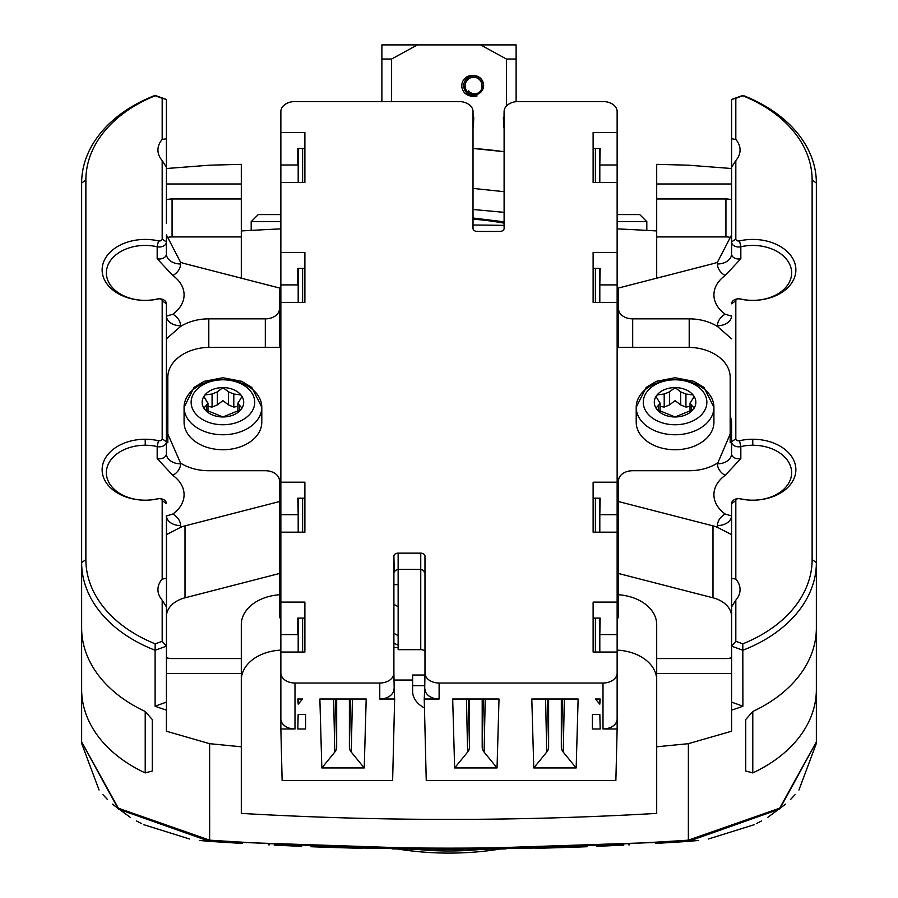 <?xml version="1.0" encoding="UTF-8"?>
<svg xmlns="http://www.w3.org/2000/svg" width="898" height="898" viewBox="0 0 898 898"><rect width="100%" height="100%" fill="white"/><g stroke="black" fill="none" stroke-linecap="round" stroke-linejoin="round"><path stroke-width="1.35" d="M482.686 849.216A322.853 322.853 0 0 1 415.314 849.216M461.493 850.743L473.987 850.013M398.14 584.643L393.896 584.643L398.14 584.643M617.139 221.66L646.807 221.66L639.746 214.588L617.139 214.588M280.861 214.588L258.254 214.588L251.193 221.66L251.193 230.393M280.861 221.66L251.193 221.66M516.114 101.665L516.114 44.9L417.402 44.9L391.607 59.032L391.607 101.553M506.393 106.087L506.393 59.032L516.114 59.032M381.886 101.553L381.886 59.032L391.607 59.032M381.886 59.032L381.886 44.9L417.402 44.9M506.393 59.032L480.598 44.9M470.698 96.03L470.44 95.951A10.596 10.596 0 0 0 477.096 95.918A10.877 10.877 0 0 1 463.694 85.871A10.035 10.035 0 0 1 473.729 75.847A9.609 9.609 0 0 1 483.337 85.456A9.182 9.182 0 0 1 467.746 91.854L468.778 90.889A7.341 7.341 0 0 0 481.923 85.456A8.194 8.194 0 0 0 473.729 77.262A8.621 8.621 0 0 0 465.108 85.871A9.036 9.036 0 0 0 474.155 94.919A9.463 9.463 0 0 0 483.618 85.456A9.889 9.889 0 0 0 473.807 75.567A10.316 10.316 0 0 0 470.44 95.951L471.259 96.187M475.839 96.254L476.681 96.052M476.142 96.187L474.975 96.4M449 853.1C412.541 851.764 412.541 851.764 449 853.1A324.975 324.975 0 0 0 500.411 849.003A324.975 324.975 0 0 1 449 853.1C485.459 851.764 485.459 851.764 449 853.1A324.975 324.975 0 0 1 397.589 849.003M424.765 685.668L412.62 685.668M349.389 699.014L349.389 747.102A14.132 9.99 0 0 0 351.286 752.097L364.229 767.947L366.193 699.014L319.868 699.014L321.832 767.947L334.774 752.097A14.132 9.99 0 0 0 336.671 747.102L336.671 699.014M482.204 699.014L482.204 747.102A14.132 9.99 0 0 0 484.101 752.097L497.043 767.947L499.007 699.014L452.682 699.014L454.646 767.947L467.6 752.097A14.132 9.99 0 0 0 469.486 747.102L469.486 699.014M561.329 699.014L561.329 747.102A14.132 9.99 0 0 0 563.226 752.097L576.168 767.947L578.132 699.014L531.807 699.014L533.771 767.947L546.714 752.097A14.132 9.99 0 0 0 548.611 747.102L548.611 699.014M280.861 684.523L280.861 532.166L304.882 532.166L304.882 482.204L280.861 482.204L280.861 302.368L304.882 302.368L304.882 252.417L280.861 252.417L280.861 182.474L304.882 182.474L304.882 132.522L280.861 132.522L280.861 111.543A14.132 9.99 180 0 1 294.993 101.553L458.889 101.553A14.132 9.99 180 0 1 473.022 111.543L473.022 228.44A4.243 2.997 0 0 0 477.253 231.437L499.86 231.437A4.243 2.997 0 0 0 504.104 228.44L504.104 111.543A14.132 9.99 180 0 1 518.236 101.553L603.007 101.553A14.132 9.99 180 0 1 617.139 111.543L617.139 132.522L593.118 132.522L593.118 182.474L593.118 148.507L600.19 148.507L599.808 164.996M504.002 117.537L503.363 117.537L503.823 127.527L504.104 111.543M592.411 714.494L599.83 714.494L600.19 728.985L592.411 728.985L592.411 714.494L592.411 728.985M599.808 704.167L600.19 699.014L595.396 699.014L599.808 704.167L599.808 699.014M595.396 652.049L595.396 618.082L600.19 618.082L599.808 634.572M599.808 514.677L600.19 498.188L593.118 498.188L593.118 532.166L593.118 482.204L617.139 482.204L617.139 514.677L600.19 514.677M595.396 302.368L595.396 268.401L600.19 268.401L599.808 284.891M593.118 182.474L617.139 182.474L617.139 164.996L600.19 164.996M617.139 132.522L617.139 164.996M595.396 182.474L595.396 148.507M595.396 532.166L595.396 498.188M599.808 652.049L599.808 618.082M599.808 532.166L599.808 498.188M599.808 302.368L599.808 268.401M599.808 182.474L599.808 148.507M593.118 532.166L617.139 532.166L617.139 602.098L593.118 602.098L593.118 652.049L617.139 652.049L617.139 728.985L615.871 780.441L426.247 780.441L424.238 699.014L439.111 699.014A14.132 9.99 180 0 1 424.979 689.024M617.139 673.04A14.132 9.99 180 0 1 603.007 683.03L439.111 683.03A14.132 9.99 180 0 1 424.979 673.04L424.979 556.143A4.243 2.997 0 0 0 420.747 553.146L398.14 553.146A4.243 2.997 0 0 0 393.896 556.143L393.896 673.04A14.132 9.99 180 0 1 379.764 683.03L294.993 683.03A14.132 9.99 180 0 1 280.861 673.04L280.861 652.049L304.882 652.049L304.882 618.082L302.604 618.082L302.604 652.049M617.139 728.985L603.007 728.985A14.132 9.99 180 0 0 617.139 718.995M497.043 767.947L454.646 767.947M576.168 767.947L533.771 767.947M424.238 699.014L424.698 689.024M393.896 689.013L393.896 689.024A14.132 9.99 180 0 1 379.764 699.014L394.637 699.014L392.628 780.441L282.129 780.441L280.861 728.985L294.993 728.985A14.132 9.99 180 0 1 280.861 718.995L280.861 673.04M297.81 728.985L298.17 714.494L305.589 714.494L305.589 728.985L297.81 728.985M364.229 767.947L321.832 767.947M302.604 699.014L298.192 704.167L297.81 699.014L302.604 699.014M394.177 689.024L394.637 699.014M305.589 714.494L305.589 728.985M298.192 634.572L280.861 634.572M302.604 618.082L297.81 618.082L297.81 634.572M280.861 602.098L304.882 602.098L304.882 652.049M617.139 182.474L617.139 252.417L593.118 252.417L593.118 302.368L617.139 302.368L617.139 482.204M298.192 514.677L297.81 498.188L304.882 498.188L304.882 532.166M302.604 498.188L302.604 532.166M280.861 132.522L280.861 164.996L298.192 164.996M280.861 182.474L280.861 164.996M280.861 252.417L280.861 284.891L297.81 284.891L297.81 268.401L302.604 268.401L302.604 302.368M280.861 302.368L280.861 284.891M280.861 482.204L280.861 514.677L297.81 514.677M280.861 532.166L280.861 514.677M280.861 728.985L280.861 718.995M420.747 649.658L398.14 649.658L398.14 569.399L420.747 569.399L420.747 649.658A5.511 3.895 180 0 1 424.979 651.061M393.896 647.559L398.14 647.559M280.861 650.118A42.386 29.971 0 0 0 241.304 680.033M280.861 617.656A42.386 29.971 0 0 0 279.446 617.734L279.446 594.757A42.386 29.971 0 0 0 241.304 624.581L241.304 813.397A2543.282 1798.38 180 0 0 656.696 813.397L656.696 746.799L688.373 743.679L688.362 840.158A2543.282 1798.38 180 0 1 449 848.139L449 849.373L332.193 847.476M424.945 675.038L412.62 675.038L412.62 680.033L394.02 680.033M617.139 617.656A42.386 29.971 180 0 1 618.554 617.734L618.554 594.757A42.386 29.971 180 0 1 656.696 624.581L656.696 746.799M617.139 650.118A42.386 29.971 180 0 1 656.696 680.033M617.139 570.062A63.578 44.956 0 0 0 618.554 568.872M617.139 684.523L617.139 634.572L600.19 634.572M617.139 602.098L617.139 634.572M617.139 532.166L617.139 514.677M617.139 302.368L617.139 284.891L600.19 284.891M617.139 252.417L617.139 284.891M617.139 347.324L687.789 347.324A42.386 29.971 0 0 1 730.175 377.306L730.175 442.781M730.175 416.088A42.386 29.971 180 0 1 731.589 423.755L731.589 441.816A7.061 4.995 0 0 0 740.828 446.575A38.861 27.479 180 0 1 791.632 472.718A38.861 27.479 180 0 1 752.782 500.186A38.861 27.479 180 0 1 740.828 498.861A7.061 4.995 0 0 0 738.65 498.615L738.65 498.615A7.061 4.995 0 0 0 731.589 503.61L731.589 578.334L735.821 579.087A28.253 19.981 0 0 1 740.064 589.616A28.253 19.981 0 0 1 735.821 600.133L735.821 641.329L742.803 643.844A137.057 96.917 180 0 0 812.129 559.589L812.129 180.027A137.057 96.917 0 0 0 742.803 95.772L735.821 98.286L735.821 139.482A28.253 19.981 180 0 1 740.064 150.011A28.253 19.981 180 0 1 735.821 160.529L731.589 167.275L731.589 218.113M735.821 300.796L731.589 303.793A7.061 4.995 180 0 1 738.65 298.798A2.829 1.998 180 0 0 735.821 300.796L735.821 438.819L731.589 441.816L731.589 453.816L731.589 430.759L717.457 463.806A14.132 9.99 180 0 0 731.589 453.816L731.589 423.755M617.139 513.185L618.554 513.185M617.139 534.288L618.554 534.288M617.139 497.189L618.554 497.189M675.072 449.741A38.861 27.479 180 0 1 636.211 422.262L636.211 407.277A38.861 27.479 180 0 1 675.072 379.798A38.861 27.479 180 0 1 713.921 407.277A38.861 27.479 180 0 1 675.072 434.755A38.861 27.479 180 0 1 636.211 407.277L646.201 387.397L656.359 381.324L675.072 377.732L693.784 381.324L703.942 387.397L713.921 407.277L713.921 422.262A38.861 27.479 180 0 1 675.072 449.741M669.459 391.887L664.206 394.02L657.078 394.94L656.326 397.028L660.12 403.382L656.326 407.748L657.078 409.623L675.072 416.964L693.054 409.623L693.817 407.748L690.023 403.382L693.817 397.028L693.054 394.94L685.926 394.02L680.684 391.887L675.072 387.588A20.766 14.682 180 0 1 693.054 394.94A20.766 14.682 180 0 1 693.054 409.623A20.766 14.682 180 0 1 675.072 416.964A20.766 14.682 180 0 1 657.078 409.623A20.766 14.682 180 0 1 657.078 394.94A20.766 14.682 180 0 1 675.072 387.588L669.459 391.887L669.459 404.931L675.072 400.643L680.684 404.931L685.926 407.075L690.023 406.401M664.206 394.02L664.206 407.075L660.12 406.401M664.206 407.075L669.459 404.931M731.589 234.928L731.589 253.988L731.589 234.928L717.457 262.227A28.253 19.981 0 0 1 712.99 263.698L618.554 288L618.554 347.324M398.14 606.767A43.8 30.97 0 0 0 393.896 604.388M279.446 334.965A62.164 43.957 180 0 1 280.861 332.934M241.304 230.943A2543.282 1798.38 180 0 1 280.861 228.878M473.022 225.016A2543.282 1798.38 180 0 1 504.104 225.364M617.139 228.878A2543.282 1798.38 180 0 1 656.696 230.943M618.554 334.965A62.164 43.957 0 0 0 617.139 332.934M279.446 337.962A62.164 43.957 180 0 1 280.861 335.931M280.861 570.062A63.578 44.956 180 0 1 279.446 568.872M350.445 699.014L349.58 733.116L349.58 699.014M469.295 699.014L469.295 733.116L468.43 699.014M335.616 699.014L336.469 733.116L336.469 699.014M473.022 111.543L473.302 127.527L473.762 117.537L473.022 117.537M302.604 182.474L302.604 148.507L297.81 148.507L297.81 164.996M298.192 148.507L298.192 182.474M298.192 268.401L298.192 302.368M298.192 498.188L298.192 532.166M298.192 618.082L298.192 652.049M298.192 699.014L298.192 704.167M302.604 148.507L304.882 148.507L304.882 182.474M302.604 268.401L304.882 268.401L304.882 302.368M562.384 699.014L561.531 733.116L561.531 699.014M547.556 699.014L548.42 733.116L548.42 699.014M483.259 699.014L482.406 733.116L482.406 699.014M279.446 594.757L279.446 480.711A14.132 9.99 180 0 0 265.314 470.72L208.796 470.72A42.386 29.971 0 0 1 180.543 463.087L166.411 430.759L166.411 453.816L166.411 303.793L166.411 441.816A7.061 4.995 180 0 1 157.172 446.575A38.861 27.479 0 0 0 106.368 472.718A38.861 27.479 0 0 0 145.218 500.186A43.093 30.476 0 0 0 158.475 498.716A2.829 1.998 180 0 1 159.35 498.615A2.829 1.998 180 0 1 162.179 500.613L162.179 579.087L166.411 578.334L166.411 534.658L180.543 527.351A28.253 19.981 0 0 1 185.01 525.869L279.446 501.567M166.411 616.589A28.253 19.981 180 0 1 185.01 597.81L185.01 525.869M279.446 573.508L185.01 597.81M209.627 743.679L209.638 840.158L118.345 808.189L81.639 741.928L81.639 689.473A141.289 99.914 0 0 0 145.218 772.92L152.278 771L152.278 719.545L145.218 711.474A141.289 99.914 0 0 1 81.639 628.028L81.639 562.586A141.289 99.914 0 0 0 155.107 650.242L155.107 706.187A141.289 99.914 0 0 0 166.411 710.105L166.411 731.219L209.627 743.679L241.304 746.799M81.639 741.928L118.312 809.076L209.627 841.392L209.638 840.158A2543.282 1798.38 0 0 0 449 848.139M424.462 707.961A29.376 20.766 180 0 1 412.62 691.303L412.62 680.033M81.639 689.473L81.639 309.911A141.289 99.914 180 0 1 81.639 309.9M199.513 840.449L209.627 841.392L449 849.373L336.099 847.6M752.782 772.92L745.722 771L745.722 719.545L752.782 711.474L752.782 772.92A141.289 99.914 180 0 0 816.361 689.473L816.361 741.928L779.689 809.076L688.373 841.392L449 849.373L561.901 847.6M816.361 741.928L779.655 808.189L688.362 840.158L688.373 841.392L655.776 843.424M735.821 600.133L731.589 606.88L731.589 646.167L742.893 650.242A141.289 99.914 180 0 0 816.361 562.586L816.361 628.028A141.289 99.914 180 0 1 752.782 711.474M742.803 643.844L742.893 706.187A141.289 99.914 180 0 1 731.589 710.105L731.589 731.219L688.373 743.679M656.696 673.534L731.589 673.534M618.554 594.757L618.554 573.508L712.99 597.81L712.99 525.869A28.253 19.981 180 0 1 717.457 527.351L731.589 534.658L731.589 606.88M731.589 616.589A28.253 19.981 0 0 0 712.99 597.81M618.554 573.508L618.554 480.711A14.132 9.99 0 0 1 632.686 470.72L689.204 470.72A42.386 29.971 180 0 0 717.457 463.087M731.589 338.838L717.457 326.49A42.386 29.971 0 0 0 689.204 318.857L632.686 318.857A14.132 9.99 180 0 1 618.554 308.867M731.578 316.141L725.169 314.21A38.861 27.479 180 0 1 713.921 294.881A38.861 27.479 180 0 1 725.169 275.54L740.828 258.747L740.828 246.759A7.061 4.995 180 0 1 731.589 242L731.589 167.275M731.488 237.734A14.132 9.99 180 0 0 725.932 236.926L656.696 236.926L656.696 278.189M656.696 236.926L656.696 164.345L688.373 165.187L731.589 168.521M166.411 168.521L209.627 165.187L241.304 164.345L241.304 183.978L166.411 183.978M85.871 559.589L81.639 562.586L81.639 183.024A141.289 99.914 180 0 1 155.107 95.379L155.197 95.772A137.057 96.917 180 0 0 85.871 180.027L85.871 559.589A137.057 96.917 0 0 0 155.197 643.844L162.179 641.329L162.179 600.133A28.253 19.981 180 0 1 157.936 589.616A28.253 19.981 180 0 1 162.179 579.087M241.304 236.926L172.068 236.926L172.068 198.963L241.304 198.963L241.304 278.189M241.304 198.963L241.304 183.978M172.068 236.926A14.132 9.99 0 0 0 166.512 237.734M279.446 347.324L279.446 288L185.01 263.698A28.253 19.981 180 0 1 180.543 262.227L166.411 234.928L166.411 253.988L166.411 234.928M167.825 416.088A42.386 29.971 0 0 0 166.411 423.755M280.861 513.185L279.446 513.185M279.446 534.288L280.861 534.288M279.446 497.189L280.861 497.189M167.825 442.781L167.825 377.306A42.386 29.971 0 0 1 210.211 347.324L280.861 347.324M222.929 449.741A38.861 27.479 180 0 1 184.079 422.262L184.079 407.277A38.861 27.479 180 0 1 222.929 379.798A38.861 27.479 180 0 1 261.789 407.277A38.861 27.479 180 0 1 222.929 434.755A38.861 27.479 180 0 1 184.079 407.277L194.058 387.397L204.216 381.324L222.929 377.732L241.641 381.324L251.799 387.397L261.789 407.277L261.789 422.262A38.861 27.479 180 0 1 222.929 449.741M217.316 391.887L212.074 394.02L204.946 394.94L204.183 397.028L207.977 403.382L204.183 407.748L204.946 409.623L222.929 416.964L240.922 409.623L241.674 407.748L237.88 403.382L241.674 397.028L240.922 394.94L233.794 394.02L228.541 391.887L222.929 387.588A20.766 14.682 180 0 1 240.922 394.94A20.766 14.682 180 0 1 240.922 409.623A20.766 14.682 180 0 1 222.929 416.964A20.766 14.682 180 0 1 204.946 409.623A20.766 14.682 180 0 1 204.946 394.94A20.766 14.682 180 0 1 222.929 387.588L217.316 391.887L217.316 404.931L222.929 400.643L228.541 404.931L233.794 407.075L237.88 406.401M212.074 394.02L212.074 407.075L207.977 406.401M212.074 407.075L217.316 404.931M180.543 463.087L180.543 463.806A14.132 9.99 0 0 1 166.411 453.816A7.061 4.995 180 0 1 157.172 458.564L172.831 475.368A38.861 27.479 180 0 1 184.079 494.697A38.861 27.479 180 0 1 172.831 514.026L166.422 515.957M172.831 514.026A21.193 14.985 180 0 1 180.543 525.588A14.132 9.99 0 0 1 166.411 515.598L166.411 534.658M166.411 710.105L166.512 516.799M241.304 658.548L172.068 658.548A14.132 9.99 180 0 1 166.411 657.718M241.304 673.534L166.411 673.534M166.411 606.88L162.179 600.133M158.475 498.716L157.172 498.861A38.861 27.479 0 0 1 145.218 500.186A43.093 30.476 0 0 1 102.653 464.973A43.093 30.476 0 0 1 158.475 440.727A2.829 1.998 180 0 0 162.179 438.819L162.179 300.796A2.829 1.998 0 0 0 159.35 298.798A2.829 1.998 0 0 0 158.475 298.888A43.093 30.476 180 0 1 145.218 300.37A43.093 30.476 180 0 1 102.653 265.157A43.093 30.476 180 0 1 158.475 240.9A2.829 1.998 0 0 0 162.179 239.003L162.179 160.529L166.411 167.275L166.411 99.454L155.107 95.379M166.411 138.73L162.179 139.482L162.179 98.286L155.197 95.772M162.179 139.482A28.253 19.981 0 0 0 157.936 150.011A28.253 19.981 0 0 0 162.179 160.529M166.411 453.816L166.411 441.816L162.179 438.819M157.172 498.861A7.061 4.995 180 0 1 159.35 498.615L159.35 498.615A7.061 4.995 180 0 1 166.411 503.61L162.179 500.613M162.179 641.329L166.411 646.167L155.107 650.242L155.197 643.844M155.107 706.187L166.411 702.113M166.411 99.454L162.179 98.286M166.411 223.22L166.411 167.275L166.411 223.22M172.068 198.963A14.132 9.99 0 0 0 166.411 199.794M265.314 347.324L265.314 318.857A14.132 9.99 0 0 0 279.446 308.867M265.314 318.857L208.796 318.857A42.386 29.971 180 0 0 180.543 326.49L166.411 338.838M166.422 316.141L172.831 314.21A38.861 27.479 0 0 0 184.079 294.881A38.861 27.479 0 0 0 172.831 275.54L157.172 258.747A7.061 4.995 0 0 0 166.411 253.988A14.132 9.99 0 0 0 180.543 263.978L180.543 262.227M162.179 300.796L166.411 303.793A7.061 4.995 0 0 0 159.35 298.798A7.061 4.995 0 0 0 157.172 299.034A38.861 27.479 180 0 1 145.218 300.37A38.861 27.479 180 0 1 106.368 272.902A38.861 27.479 180 0 1 157.172 246.759A7.061 4.995 0 0 0 166.411 242L162.179 239.003M812.129 559.589L816.361 562.586L816.361 183.024A141.289 99.914 0 0 0 742.893 95.379L742.803 95.772M816.361 309.911A141.289 99.914 0 0 0 816.361 309.9L816.361 689.473M731.589 453.816A7.061 4.995 0 0 0 740.828 458.564L725.169 475.368A38.861 27.479 0 0 0 713.921 494.697A38.861 27.479 0 0 0 725.169 514.026L731.578 515.957M618.554 501.567L712.99 525.869M725.169 514.026A21.193 14.985 0 0 0 717.457 525.588A14.132 9.99 180 0 0 731.589 515.598L731.589 534.658M731.488 516.799L731.589 503.61L735.821 500.613L735.821 579.087M739.525 298.888L740.828 299.034A7.061 4.995 180 0 0 738.65 298.798A2.829 1.998 180 0 1 739.525 298.888A43.093 30.476 0 0 0 752.782 300.37A43.093 30.476 0 0 0 795.347 265.157A43.093 30.476 0 0 0 739.525 240.9A2.829 1.998 180 0 1 735.821 239.003L735.821 160.529M735.821 438.819A2.829 1.998 0 0 0 739.525 440.727A43.093 30.476 180 0 1 795.347 464.973A43.093 30.476 180 0 1 752.782 500.186A43.093 30.476 180 0 1 739.525 498.716A2.829 1.998 0 0 0 738.65 498.615A2.829 1.998 0 0 0 735.821 500.613M740.828 299.034A38.861 27.479 0 0 0 752.782 300.37A38.861 27.479 0 0 0 791.632 272.902A38.861 27.479 0 0 0 740.828 246.759L739.525 240.9M731.589 223.22L731.589 253.988L731.589 242L735.821 239.003M725.932 236.926L725.932 198.963A14.132 9.99 180 0 1 731.589 199.794M656.696 183.978L731.589 183.978M725.932 198.963L656.696 198.963M731.589 194.686L731.589 99.454L735.821 98.286M731.589 138.73L735.821 139.482M731.589 99.454L742.893 95.379M742.893 706.187L731.589 702.113L731.589 646.167L735.821 641.329M731.589 710.105L731.589 702.113M731.589 657.718A14.132 9.99 0 0 1 725.932 658.548L656.696 658.548M81.651 743.421L99.072 790.004M102.978 794.719L107.535 799.579M112.34 804.114L130.12 817.259M136.631 821.03L141.671 823.657M143.826 824.712L189.59 839.001M209.627 841.392L242.224 843.424M268.401 844.838L269.22 844.872M274.216 845.119L301.548 846.354M310.955 846.724L330.834 847.431M334.55 847.555L362.388 848.329M392.022 848.924L419.231 849.25M623.784 845.119L596.452 846.354M587.045 846.724L567.166 847.431M563.45 847.555L535.612 848.329M505.978 848.924L478.769 849.25M628.78 844.872L629.599 844.838M449 849.373L565.807 847.476M816.349 743.421L798.928 790.004M795.022 794.719L790.465 799.579M785.66 804.114L767.88 817.259M761.369 821.03L756.329 823.657M754.174 824.712L708.41 839.001M698.487 840.449L688.373 841.392M618.554 337.962A62.164 43.957 0 0 0 617.139 335.931M504.104 221.817L473.022 218.001M393.896 633.359A43.8 30.97 180 0 1 398.14 635.75M595.396 618.082L593.118 618.082L593.118 652.049M595.396 268.401L593.118 268.401L593.118 302.368M394.637 572.138A3.502 2.47 180 0 1 398.14 569.658M393.896 556.143L394.267 572.127M393.896 673.04L394.177 689.013M420.747 569.658A3.502 2.47 180 0 1 424.238 572.138M424.979 556.143L424.979 590.491M424.979 673.04L424.698 689.013M504.104 191.689L473.022 188.412M504.104 212.343L473.022 209.492M393.896 643.204A127.595 127.595 0 0 0 398.14 645.134M439.111 683.03L439.111 699.014M603.007 683.03L603.007 728.985M294.993 683.03L294.993 728.985M379.764 683.03L379.764 699.014M675.072 379.798A31.789 22.484 180 0 1 706.861 402.282A31.789 22.484 180 0 1 675.072 424.754A31.789 22.484 180 0 1 643.282 402.282A31.789 22.484 180 0 1 675.072 379.798M685.926 394.02L685.926 407.075M691.539 405.189L691.539 410.891M680.684 391.887L680.684 404.931M658.593 405.189L658.593 410.891M350.579 699.014L349.389 747.102M352.409 699.014L351.286 752.097M468.296 699.014L469.486 747.102M466.466 699.014L467.6 752.097M333.652 699.014L334.774 752.097M335.482 699.014L336.671 747.102M562.518 699.014L561.329 747.102M564.348 699.014L563.226 752.097M545.591 699.014L546.714 752.097M547.421 699.014L548.611 747.102M483.393 699.014L482.204 747.102M485.223 699.014L484.101 752.097M689.204 347.346L689.204 318.857M632.686 347.324L632.686 318.857M725.169 275.54A21.193 14.985 180 0 1 717.457 263.978L717.457 262.227M717.457 326.49L717.457 325.772A21.193 14.985 180 0 1 725.169 314.21M717.457 263.978A14.132 9.99 180 0 0 731.589 253.988A7.061 4.995 180 0 0 740.828 258.747M222.929 379.798A31.789 22.484 180 0 1 254.718 402.282A31.789 22.484 180 0 1 222.929 424.754A31.789 22.484 180 0 1 191.139 402.282A31.789 22.484 180 0 1 222.929 379.798M233.794 394.02L233.794 407.075M239.407 405.189L239.407 410.891M228.541 391.887L228.541 404.931M206.461 405.189L206.461 410.891M180.543 525.588L180.543 527.351M180.543 463.806A21.193 14.985 180 0 1 172.831 475.368M157.172 458.564L157.172 446.575L158.475 440.727M145.218 439.245L145.218 445.24M81.639 183.024L85.871 180.027M180.543 326.49L180.543 325.772A21.193 14.985 0 0 0 172.831 314.21M172.831 275.54A21.193 14.985 0 0 0 180.543 263.978M157.172 258.747L157.172 246.759L158.475 240.9M180.543 325.772A14.132 9.99 0 0 1 166.411 315.782L166.512 316.983M208.796 347.346L208.796 318.857M158.475 298.888L157.172 299.034M145.218 711.474L145.218 772.92M740.828 458.564L740.828 446.575L739.525 440.727M717.457 525.588L717.457 527.351M717.457 463.806A21.193 14.985 0 0 0 725.169 475.368M752.782 439.245L752.782 445.24M816.361 183.024L812.129 180.027M731.488 316.983L731.589 315.782A14.132 9.99 180 0 1 717.457 325.772M739.525 498.716L740.828 498.861M473.022 219.146A309.911 309.911 0 0 1 504.104 223.153M398.14 553.146L398.14 569.399M420.747 553.146L420.747 569.399M504.104 151.74A380.393 380.393 0 0 0 473.022 148.484M431.332 850.496L445.049 850.956M646.807 221.66L646.807 230.393M381.414 101.553L381.886 99.296M690.023 411.587L690.023 403.045M660.12 411.587L660.12 403.045M237.88 411.587L237.88 403.045M207.977 411.587L207.977 403.045M504.104 151.695L473.022 148.439"/></g></svg>
